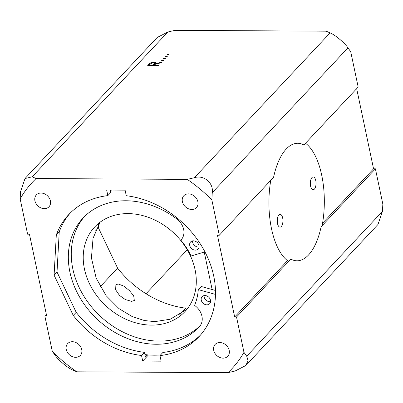 <?xml version="1.0" encoding="UTF-8"?>
<svg xmlns="http://www.w3.org/2000/svg" width="403" height="403" viewBox="0 0 403 403"><rect width="100%" height="100%" fill="white"/><g stroke="black" fill="none" stroke-linecap="round" stroke-linejoin="round"><path stroke-width="0.6" d="M115.883 284.81L115.651 289.812L119.515 295.434L125.313 299.565L131.65 301.353L134.32 300.507L133.705 295.832L129.474 290.644L123.923 286.145L118.16 283.959L115.883 284.81M212.26 192.669L211.852 199.918L219.292 235.246L273.577 177.325A58.762 26.326 -89.7 0 1 286.19 149.07A58.762 26.326 -89.7 0 1 297.681 143.277A58.762 26.326 -89.7 0 1 303.892 144.974L358.171 87.053L350.726 51.725L347.975 47.856L212.26 192.669C213.761 182.992 203.757 174.57 194.382 177.718L187.289 179.38L36.104 178.534L32.175 176.811L25.021 178.534L20.563 191.596L20.15 198.845L27.595 234.173L29.439 234.183L46.672 315.957L44.829 315.947L52.274 351.275L55.025 355.144C58.108 359.934 68.137 368.332 72.908 370.095L76.832 371.813L228.017 372.659L235.115 371.002L245.765 365.546L248.102 360.67L246.727 356.217L243.971 352.348L236.526 317.02L290.81 259.099A58.762 26.326 -89.7 0 0 297.021 260.796A58.762 26.326 -89.7 0 0 308.512 255.003A58.762 26.326 -89.7 0 0 321.126 226.748L375.405 168.827L382.85 204.155L382.437 211.404L377.979 224.466L245.765 365.546M75.643 357.325A8.659 6.972 -136.9 0 0 80.313 355.441A8.659 6.972 -136.9 0 0 80.671 346.832A8.659 6.972 -136.9 0 0 72.349 341.714A8.659 6.972 -136.9 0 0 67.679 343.598A8.659 6.972 -136.9 0 0 67.321 352.212A8.659 6.972 -136.9 0 0 75.643 357.325M44.31 208.648A8.659 6.972 -136.9 0 0 48.985 206.764A8.659 6.972 -136.9 0 0 49.342 198.155A8.659 6.972 -136.9 0 0 41.02 193.037A8.659 6.972 -136.9 0 0 36.346 194.921A8.659 6.972 -136.9 0 0 35.988 203.535A8.659 6.972 -136.9 0 0 44.31 208.648M191.773 209.474A8.659 6.972 -136.9 0 0 196.442 207.59A8.659 6.972 -136.9 0 0 196.8 198.976A8.659 6.972 -136.9 0 0 188.483 193.863A8.659 6.972 -136.9 0 0 183.808 195.747A8.659 6.972 -136.9 0 0 183.451 204.361A8.659 6.972 -136.9 0 0 191.773 209.474M223.101 358.151A8.659 6.972 -136.9 0 0 227.776 356.267A8.659 6.972 -136.9 0 0 228.133 347.653A8.659 6.972 -136.9 0 0 219.811 342.54A8.659 6.972 -136.9 0 0 215.137 344.424A8.659 6.972 -136.9 0 0 214.779 353.038A8.659 6.972 -136.9 0 0 223.101 358.151M165.905 57.004L165.401 56.556L166.741 56.113L167.245 56.566L165.905 57.004M162.172 60.989L161.668 60.536L163.008 60.097L163.512 60.546L162.172 60.989M25.021 178.534L157.235 37.454L167.885 31.998L174.983 30.341L326.168 31.187L330.092 32.905C334.828 34.653 344.862 43.03 347.975 47.856M158.767 65.457L147.71 65.397L150.002 63.11L153.82 62.047L155.684 62.742L155.039 63.961L161.986 62.022L161.427 62.616L154.48 64.556L154.112 64.948L159.22 64.974L158.767 65.457M164.036 58.999L163.532 58.546L164.872 58.103L165.376 58.556L164.036 58.999M167.769 55.015L167.265 54.561L168.605 54.123L169.109 54.571L167.769 55.015M186.246 309.947L185.874 308.174L179.562 314.909M146.888 354.811L145.327 356.479L144.46 352.363L141.534 355.486A89.275 71.86 43.1 0 1 73.26 315.453L54.093 275.158L56.304 234.984A89.275 71.86 43.1 0 1 68.762 214.557A89.275 71.86 43.1 0 1 107.843 195.621L106.669 190.045L125.101 190.151L126.275 195.722A89.275 71.86 43.1 0 1 205.152 252.273A89.275 71.86 43.1 0 1 199.047 336.651A89.275 71.86 43.1 0 1 159.966 355.592L161.14 361.164L142.707 361.063L141.534 355.486M148.44 354.947L142.707 361.063M185.874 308.174A89.275 71.86 43.1 0 1 117.605 268.141L100.221 286.689M117.605 268.141L98.433 227.846L95.405 231.075M98.433 227.846L98.614 224.572M110.261 190.065L110.77 192.498L107.843 195.621M200.482 335.064A89.275 71.86 43.1 0 1 162.893 352.464L159.966 355.592M144.46 352.363A89.275 71.86 43.1 0 1 76.192 312.33L73.26 315.453M76.192 312.33L57.019 272.035L54.093 275.158M57.019 272.035L59.231 231.861L56.304 234.984M59.231 231.861A89.275 71.86 43.1 0 1 70.258 213.026M356.67 88.66L373.561 168.817L322.561 223.237M287.505 260.64L234.682 317.01L236.526 317.02M46.33 314.34L44.829 315.947M373.561 168.817L375.405 168.827M36.104 178.534A136.541 109.903 -136.9 0 0 20.15 198.845M52.274 351.275A136.541 109.903 -136.9 0 0 76.832 371.813M228.017 372.659A136.541 109.903 -136.9 0 0 243.971 352.348M219.292 235.246L217.454 235.236L234.682 317.01M211.852 199.918A136.541 109.903 -136.9 0 0 187.289 179.38M148.984 65.402L149.322 65.049M150.183 63.971L150.002 63.11M153.931 62.581L153.82 62.047M154.54 63.18L155.487 63.397M155.125 64.374L155.039 63.961M154.218 65.432L154.112 64.948M154.601 64.52L154.495 62.969L153.367 62.525L150.233 63.916L149.291 64.918L152.979 64.938L154.495 62.969M153.815 65.427L154.142 65.084M149.397 65.402L149.291 64.918M153.08 65.422L152.979 64.938M163.155 60.782L163.008 60.097M165.018 58.793L164.872 58.103M166.887 56.798L166.741 56.113M168.751 54.808L168.605 54.123M215.464 290.462L201.601 286.593A0.413 0.332 -136.9 0 0 201.273 286.669L198.347 289.797A0.413 0.332 -136.9 0 0 198.271 289.969A67.422 54.269 43.1 0 1 194.679 305.111A0.413 0.332 -136.9 0 0 194.851 305.595A15.4 12.397 43.1 0 1 199.893 326.092L199.908 326.103A79.587 64.062 43.1 0 1 199.147 326.929A79.587 64.062 43.1 0 1 156.193 344.248A79.587 64.062 43.1 0 1 79.713 297.243A79.587 64.062 43.1 0 1 83.003 218.083A79.587 64.062 43.1 0 1 125.958 200.765A79.587 64.062 43.1 0 1 177.431 219.439L177.421 219.454A15.4 12.397 43.1 0 1 181.108 239.845A15.4 12.397 43.1 0 1 181.018 239.941A0.413 0.332 -136.9 0 0 181.048 240.425A67.422 54.269 43.1 0 1 191.037 255.638A0.413 0.332 -136.9 0 0 191.546 255.895L204.926 251.84M215.479 294.407L198.674 289.722A0.413 0.332 -136.9 0 0 198.347 289.797M206.85 304.839A5.153 4.151 -136.9 0 0 209.631 303.716A5.153 4.151 -136.9 0 0 209.847 298.588A5.153 4.151 -136.9 0 0 204.89 295.545A5.153 4.151 -136.9 0 0 202.11 296.668A5.153 4.151 -136.9 0 0 201.898 301.792A5.153 4.151 -136.9 0 0 206.85 304.839M204.114 295.611A5.153 4.151 -136.9 0 0 209.777 301.711A5.153 4.151 -136.9 0 0 210.557 301.651M195.319 250.127A5.153 4.151 -136.9 0 0 198.105 249.004A5.153 4.151 -136.9 0 0 198.316 243.875A5.153 4.151 -136.9 0 0 193.364 240.833A5.153 4.151 -136.9 0 0 190.579 241.956A5.153 4.151 -136.9 0 0 190.367 247.079A5.153 4.151 -136.9 0 0 195.319 250.127M192.584 240.898A5.153 4.151 -136.9 0 0 198.251 246.999A5.153 4.151 -136.9 0 0 199.027 246.938M200.16 325.74A79.587 64.062 43.1 0 1 159.12 341.119A79.587 64.062 43.1 0 1 83.305 295.238A79.587 64.062 43.1 0 1 84.499 216.552M112.069 190.075A91.748 73.85 -136.9 0 0 110.296 190.251M144.934 354.61A91.748 73.85 -136.9 0 0 154.258 355.184A91.748 73.85 -136.9 0 0 160.545 354.972M151.508 325.11A61.855 49.786 43.1 0 1 92.07 288.583A61.855 49.786 43.1 0 1 94.629 227.06A61.855 49.786 43.1 0 1 128.013 213.605A61.855 49.786 43.1 0 1 187.45 250.132A61.855 49.786 43.1 0 1 184.891 311.655A61.855 49.786 43.1 0 1 151.508 325.11M100.09 222.204L93.038 238.284L91.436 257.935L96.181 278.171L106.165 295.726L118.976 308.612L132.219 316.587L144.37 320.531L154.772 321.629L170.177 319.241L186.861 309.388M204.235 252.046L212.134 289.53M282.639 217.822A6.393 2.861 90.3 0 0 280.11 214.325A6.393 2.861 90.3 0 0 277.506 223.615A6.393 2.861 90.3 0 0 280.04 227.111A6.393 2.861 90.3 0 0 282.639 217.822M315.74 180.453A6.393 2.861 90.3 0 0 313.212 176.957A6.393 2.861 90.3 0 0 310.612 186.241A6.393 2.861 90.3 0 0 313.141 189.737A6.393 2.861 90.3 0 0 315.74 180.453M270.776 180.312A61.855 27.711 90.3 0 0 271.798 230.058A61.855 27.711 90.3 0 0 288.624 261.426M322.123 225.68A61.855 27.711 90.3 0 0 321.453 174.005A61.855 27.711 90.3 0 0 305.509 143.251M310.421 181.672A6.393 2.861 -89.7 0 1 310.401 184.992M277.319 219.041A6.393 2.861 -89.7 0 1 277.299 222.365M167.885 31.998L32.175 176.811M330.092 32.905L194.382 177.718M382.437 211.404L246.727 356.217M146.022 293.747L187.234 249.764M148.939 65.402L148.712 64.324M154.122 64.938L153.916 63.961M201.601 286.593L198.674 289.722"/></g></svg>

